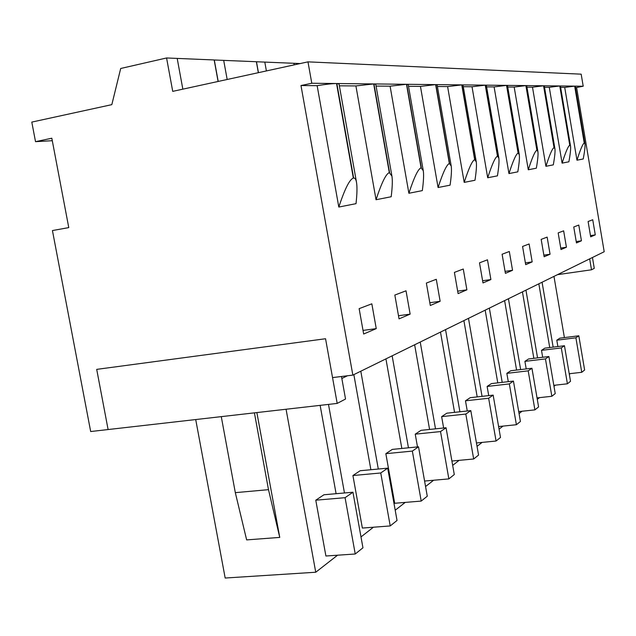 <?xml version="1.0" encoding="UTF-8"?>
<svg xmlns="http://www.w3.org/2000/svg" width="636" height="636" viewBox="0 0 636 636"><rect width="100%" height="100%" fill="white"/><g stroke="black" fill="none" stroke-linecap="round" stroke-linejoin="round"><path stroke-width="0.95" d="M256.364 61.756L293.88 63.29L294.158 64.872M264.799 62.082L266.397 70.93L264.799 62.082M214.173 59.991L256.364 61.724L258.343 72.687M223.689 60.356L227.171 79.484L223.689 60.356M52.287 140.699L35.521 141.669L31.8 122.096L111.825 104.646L120.705 68.481L166.576 57.971L214.165 59.959L218.092 81.464M177.19 58.417L182.842 89.151L177.19 58.417M376.25 328.629L371.837 303.817L359.133 308.651L363.665 334.019L376.25 328.629L363.021 330.418M339.362 85.82L355.906 85.932L376.043 199.728L391.188 196.747C392.372 187.199 392.619 180.322 391.927 176.108L389.319 172.65C386.044 173.715 381.616 182.739 376.043 199.728M338.805 207.05L356.017 203.663C357.098 193.972 357.265 186.857 356.502 182.317C355.961 179.304 355.007 177.889 353.64 178.064L353.346 178.112C349.633 179.28 344.791 188.924 338.805 207.05L317.141 85.661C326.141 84.246 332.612 83.539 336.539 83.531L311.791 83.26L300.979 85.542L317.141 85.661M35.521 141.669L51.818 138.219L68.767 227.601L52.438 230.558L90.678 431.534L108.104 429.546L96.704 369.373L108.104 429.546L337.191 403.415L325.553 338.742L332.541 377.585L352.853 375.113L300.979 85.542M352.853 375.113L604.2 251.737L576.598 87.498L583.204 86.218L574.785 86.122L575.246 86.218L584.953 143.943L584.245 143.068C582.854 143.641 580.43 149.357 576.971 160.2L583.236 158.968C584.691 151.209 585.263 146.201 584.953 143.943M575.461 87.49L576.598 87.498M560.626 87.386L564.712 87.418L576.971 160.2M562.097 163.126L568.886 161.79C570.341 153.833 570.897 148.657 570.564 146.256L569.769 145.262C568.266 145.875 565.706 151.829 562.097 163.126L549.273 87.307L559.76 85.963L543.693 85.788L544.289 85.9L554.934 148.784L554.035 147.647C552.406 148.299 549.703 154.516 545.927 166.306L553.312 164.851C554.759 156.702 555.3 151.344 554.934 148.784M544.519 87.275L549.273 87.307M526.958 87.148L532.491 87.188L545.927 166.306M528.285 169.772L536.347 168.19C537.786 159.835 538.31 154.294 537.905 151.559L536.887 150.255C535.115 150.939 532.245 157.45 528.285 169.772L514.174 87.06L525.885 85.59L506.701 85.383L507.48 85.542L519.278 154.612L518.109 153.101C516.17 153.833 513.117 160.662 508.959 173.58L517.807 171.839C519.222 163.277 519.715 157.537 519.278 154.612M507.735 87.013L514.174 87.06M486.612 86.862L494.108 86.917L508.959 173.58M487.701 177.762L497.439 175.846C498.839 167.077 499.3 161.123 498.823 157.982L497.471 156.233C495.341 157.013 492.081 164.191 487.701 177.762L472.023 86.758L485.26 85.152L461.951 84.898L463.016 85.105L476.245 161.743L474.671 159.7C472.317 160.534 468.827 168.095 464.201 182.381L474.981 180.258C476.348 171.283 476.762 165.114 476.245 161.743M463.286 86.695L472.023 86.758M437.401 86.512L447.601 86.583L464.201 182.381M438.077 187.525L450.081 185.163C451.401 175.981 451.775 169.581 451.202 165.956L449.358 163.539C446.75 164.438 442.99 172.436 438.077 187.525L420.452 86.393L435.644 84.612L406.722 84.294L408.217 84.588L423.274 170.71L421.088 167.832C418.178 168.802 414.108 177.285 408.884 193.264L422.328 190.617C423.584 181.252 423.902 174.614 423.274 170.71M408.519 86.305L420.452 86.393M376.067 86.075L390.091 86.178L408.884 193.264M410.14 314.128L406.022 290.803L394.837 295.064L399.05 318.875L410.14 314.128L398.494 315.726M440.144 301.281L436.288 279.291L426.358 283.068L430.302 305.495L440.144 301.281L429.817 302.728M466.888 289.833L463.27 269.02L454.398 272.399L458.095 293.594L466.888 289.833L457.666 291.145M490.889 279.554L487.478 259.806L479.504 262.843L482.986 282.94L490.889 279.554L482.605 280.754M512.544 270.292L509.317 251.498L502.106 254.241L505.397 273.345L512.544 270.292L505.056 271.381M532.173 261.889L529.112 243.97L522.569 246.458L525.686 264.663L532.173 261.889L525.384 262.891M550.061 254.233L547.143 237.109L541.172 239.375L544.138 256.761L550.061 254.233L543.867 255.155M566.422 247.229L563.639 230.828L558.17 232.911L561 249.55L566.422 247.229L560.745 248.08M581.439 240.798L578.784 225.065L573.759 226.98L576.455 242.928L581.439 240.798L576.224 241.585M595.28 234.875L592.736 219.754L588.101 221.519L590.677 236.838L595.28 234.875L590.47 235.606M166.576 57.971L172.73 91.361L307.975 61.859L581.177 74.166L583.204 86.218M564.712 87.418L574.674 86.122L559.887 85.963L560.403 86.067L570.564 146.256M214.284 59.967L218.204 81.44M355.906 85.932L373.682 83.936L336.849 83.531L339.036 83.968L356.502 182.317M256.467 61.732L258.439 72.663M390.091 86.178L406.484 84.294L373.952 83.936L375.757 84.294L391.927 176.108M293.88 63.314L294.245 64.856M447.601 86.583L461.76 84.89L435.859 84.612L437.115 84.858L451.202 165.956M494.108 86.917L506.542 85.383L485.435 85.152L486.349 85.335L498.823 157.982M532.491 87.188L543.557 85.781L526.036 85.59L526.711 85.725L537.905 151.559M325.553 338.742L96.704 369.373L325.553 338.742M307.975 61.859L311.791 83.26M293.967 63.298L300.192 63.56M286.065 409.25L315.742 572.233L225.176 578.029L195.713 419.553M315.774 500.19L323.963 494.76L352.948 492.232L362.949 547.811L355.238 553.996L325.91 556.007L315.774 500.19L345.078 497.686L355.238 553.996M352.948 492.232L345.078 497.686M320.139 405.363L336.102 493.703M221.272 416.636L235.32 492.654L246.641 539.9L279.753 537.404L256.872 412.581M337.557 555.212L315.742 572.233M352.916 475.537L360.151 470.735L387.698 468.16L397.031 520.471L390.218 525.94L362.361 528.063L352.916 475.537L380.749 472.977L390.218 525.94M387.698 468.16L380.749 472.977M353.847 374.62L370.883 469.734M328.494 404.409L344.466 492.972M373.427 527.212L360.994 536.927M347.407 375.773L341.842 378.484M385.845 453.675L392.293 449.398L418.528 446.814L427.273 496.215L421.207 501.081L394.694 503.275L385.845 453.675L412.351 451.091L421.207 501.081M418.528 446.814L412.351 451.091M385.925 358.879L401.841 448.46M360.803 371.209L378.301 469.042M405.227 502.4L395.202 510.223M417.494 446.909L415.236 434.165L421.016 430.333L446.059 427.742L454.287 474.543L448.857 478.9L424.586 481.047M415.236 434.165L440.525 431.574L448.857 478.9M446.059 427.742L440.525 431.574M414.64 344.784L429.578 429.443M392.142 355.826L408.455 447.808M433.617 480.252L425.556 486.532M443.634 427.988L441.638 416.636L446.846 413.185L470.799 410.61L478.566 455.074L473.669 458.993L451.91 461.028M441.638 416.636L465.814 414.06L473.669 458.993M470.799 410.61L465.814 414.06M440.494 332.095L454.565 412.351M420.221 342.041L435.509 428.831M459.105 460.361L452.673 465.377M467.261 410.983L465.48 400.815L470.203 397.683L493.154 395.123L500.5 437.473L496.072 441.026L476.451 442.95M465.48 400.815L488.639 398.247L496.072 441.026M493.154 395.123L488.639 398.247M463.898 320.608L477.191 396.904M445.542 329.615L459.915 411.778M482.12 442.394L477.04 446.361M488.718 395.616L487.12 386.45L491.413 383.595L513.443 381.075L520.423 421.493L516.392 424.729L498.6 426.549M487.12 386.45L509.341 383.913L516.392 424.729M513.443 381.075L509.341 383.913M485.181 310.161L497.773 382.872M468.478 318.358L482.048 396.363M503.004 426.096L499.061 429.173M508.283 381.664L506.844 373.356L510.772 370.748L531.942 368.252L538.589 406.921L534.908 409.878L518.714 411.587M506.844 373.356L528.198 370.852L534.908 409.878M531.942 368.252L528.198 370.852M504.61 300.621L516.583 370.065M489.354 308.11L502.202 382.363M522.045 411.238L519.056 413.575M526.211 368.928L524.907 361.367L528.508 358.974L548.892 356.518L555.228 393.581L551.849 396.284L537.038 397.905M524.907 361.367L545.45 358.903L551.849 396.284M548.892 356.518L545.45 358.903M522.434 291.876L533.842 358.33M508.434 298.745L520.638 369.588M539.479 397.635L537.285 399.344M542.683 357.265L541.498 350.349L544.813 348.154L564.458 345.738L570.516 381.306L567.407 383.802L553.813 385.329M541.498 350.349L561.294 347.924L567.407 383.802M564.458 345.738L561.294 347.924M538.835 283.823L549.727 347.55M525.948 290.151L537.563 357.885M555.49 385.138L553.98 386.314M235.32 492.654L268.495 489.664L254.408 412.859M268.495 489.664L279.753 537.404M557.875 346.548L556.794 340.196L559.855 338.161L578.816 335.792L584.619 369.993L581.749 372.299L569.228 373.737M556.794 340.196L575.898 337.811L581.749 372.299M578.816 335.792L575.898 337.811M553.972 276.39L564.394 337.597M542.071 282.233L553.153 347.129M570.254 373.618L569.331 374.334M337.191 403.415L345.539 399.034L341.484 376.496M557.502 274.665L591.512 269.791L594.27 268.344L592.45 257.508M589.667 258.876L591.512 269.791M584.245 143.068L574.674 86.122M574.785 86.122L584.357 143.052M336.849 83.531L353.64 178.064M389.319 172.65L373.682 83.936M373.952 83.936L389.582 172.61M421.088 167.832L406.484 84.294M406.722 84.294L421.326 167.793M449.358 163.539L435.644 84.612M435.859 84.612L449.565 163.508M474.671 159.7L461.76 84.89M461.951 84.898L474.861 159.668M497.471 156.233L485.26 85.152M485.435 85.152L497.638 156.21M518.109 153.101L506.542 85.383M506.701 85.383L518.26 153.077M536.887 150.255L525.885 85.59M526.036 85.59L537.023 150.231M554.035 147.647L543.557 85.781M543.693 85.788L554.163 147.631M569.769 145.262L559.76 85.963M559.887 85.963L569.888 145.246M353.346 178.112L336.539 83.531"/></g></svg>
